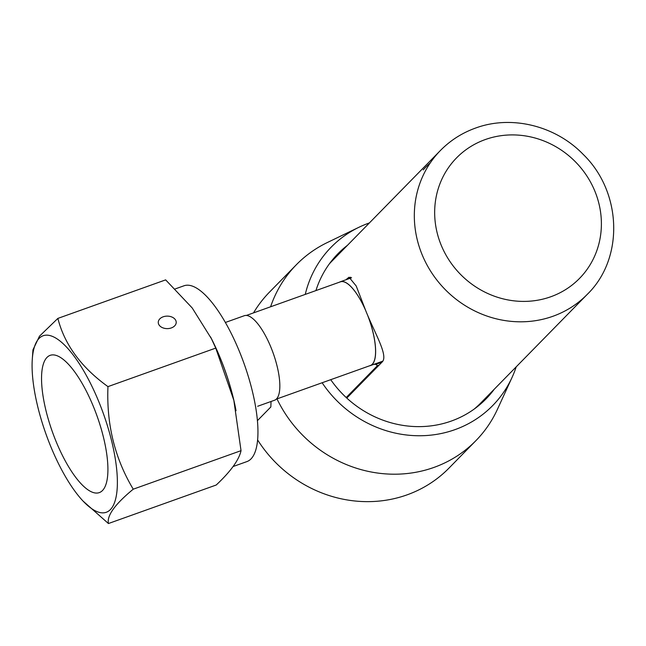 <?xml version="1.0" encoding="UTF-8"?>
<svg xmlns="http://www.w3.org/2000/svg" width="646" height="646" viewBox="0 0 646 646"><rect width="100%" height="100%" fill="white"/><g stroke="black" fill="none" stroke-linecap="round" stroke-linejoin="round"><path stroke-width="0.97" d="M365.16 309.281A44.526 14.462 -109.7 0 0 340.377 281.753A44.526 14.462 -109.7 0 0 339.538 282.149M369.447 365.838A44.526 14.462 -109.7 0 0 370.344 365.612A44.526 14.462 -109.7 0 0 367.695 315.353M246.401 315.434L340.402 281.842A44.437 14.438 70.3 0 1 365.491 310.096M367.34 314.537A44.437 14.438 70.3 0 1 375.221 345.004A44.437 14.438 70.3 0 1 370.32 365.531L276.31 399.131M381.947 362.204L375.956 364.352L373.969 364.32M379.105 365.103L377.393 365.717A102.343 95.608 -135.6 0 1 375.956 364.352M346.199 397.532L377.393 365.717M381.471 361.639L382.44 361.679M257.657 406.269L274.526 400.245A44.889 14.583 -109.7 0 0 277.441 397.734A44.889 14.583 -109.7 0 0 271.167 347.855A44.889 14.583 -109.7 0 0 244.309 315.708L225.381 322.467M335.379 257.003A110.426 103.158 -135.6 0 1 336.437 256.543M516.211 366.839A113.115 105.669 -135.6 0 1 512.076 377.377L497.42 409.346A125.687 117.41 -135.6 0 1 475.892 440.661A125.687 117.41 -135.6 0 1 292.049 423.187A125.687 117.41 -135.6 0 1 276.989 398.881M475.892 440.661L448.986 468.108A125.687 117.41 -135.6 0 1 265.151 450.633A125.687 117.41 -135.6 0 1 257.568 439.853M512.076 377.377A113.115 105.669 -135.6 0 1 327.247 389.837A113.115 105.669 -135.6 0 1 322.128 382.755M347.435 245.327A103.691 96.868 44.4 0 0 337.89 253.781A103.691 96.868 44.4 0 0 315.926 290.587M330.72 379.686A103.691 96.868 44.4 0 0 334.305 384.548A103.691 96.868 44.4 0 0 485.97 398.962A103.691 96.868 44.4 0 0 494.238 389.255M338.246 254.702A103.691 96.868 44.4 0 0 333.465 258.634M481.205 403.484A103.691 96.868 44.4 0 0 485.041 398.63M305.251 294.406A113.115 105.669 -135.6 0 1 358.958 227.263A113.115 105.669 -135.6 0 1 369.415 222.918M270.593 306.785A125.687 117.41 -135.6 0 1 296.401 264.682A125.687 117.41 -135.6 0 1 327.296 242.549L358.958 227.263M271.029 401.489L270.852 406.956L257.383 420.691M253.515 312.89A125.687 117.41 -135.6 0 1 269.495 292.121L296.401 264.682M483.24 400.472A110.426 103.158 -135.6 0 1 482.804 401.546M337.39 255.582A114.011 106.509 44.4 0 0 336.929 255.735L337.406 255.558M329.379 263.826A102.795 96.028 -135.6 0 1 331.632 261.452L440.459 150.453A102.795 96.028 -135.6 0 0 432.634 274.227A102.795 96.028 -135.6 0 0 552.928 316.274A102.795 96.028 -135.6 0 0 587.254 294.374C624.351 258.4 621.945 191.797 583.144 154.346C555.512 125.704 511.454 114.762 475.513 128.078C462.084 132.915 450.399 140.368 440.459 150.453M346.022 279.734L349.034 277.215L356.212 286L366.016 311.388A102.795 96.028 44.4 0 0 366.694 313.027C375.875 335.258 388.407 356.083 382.125 362.026L346.789 398.073M587.254 294.374L480.664 403.096A102.795 96.028 -135.6 0 1 474.188 409.079M95.85 394.738A93.767 30.459 70.3 0 1 116.821 492.413A93.767 30.459 70.3 0 1 83.027 501.046A93.767 30.459 70.3 0 1 53.61 453.217A93.767 30.459 70.3 0 1 32.3 359.111A93.767 30.459 70.3 0 1 95.85 394.738M32.3 359.111L32.954 349.841L39.479 336.195L57.865 318.405C64.56 344.649 81.251 367.388 107.963 386.623C106.396 424.285 114.826 458.474 133.246 489.183C114.98 504.235 106.711 515.686 108.431 523.535L83.027 501.046M91.151 401.247A72.893 23.684 -109.7 0 0 50.194 355.332A72.893 23.684 -109.7 0 0 58.31 446.709A72.893 23.684 -109.7 0 0 99.266 492.623A72.893 23.684 -109.7 0 0 91.151 401.247M163.155 316.815A8.979 6.25 179.8 0 1 176.213 322.346A8.979 6.25 179.8 0 1 171.319 327.934A8.979 6.25 179.8 0 1 158.262 322.411A8.979 6.25 179.8 0 1 163.155 316.815M211.412 338.682L212.889 341.694A93.735 30.451 70.3 0 1 217.371 351.319A93.735 30.451 70.3 0 1 233.747 400.052L215.748 348.097L211.412 338.682L192.209 307.964L165.659 279.88L57.865 318.405M108.431 523.535L216.216 485.017C230.775 471.338 239.044 459.887 241.031 450.666L233.876 400.609M233.731 399.995A93.363 30.33 -109.7 0 0 233.723 399.931A93.363 30.33 -109.7 0 0 217.403 351.384A93.363 30.33 -109.7 0 0 212.946 341.807A93.363 30.33 -109.7 0 0 212.922 341.75M233.707 399.882L233.723 399.931A93.218 30.281 -109.7 0 0 233.707 399.882A93.218 30.281 -109.7 0 0 217.419 351.416A93.218 30.281 -109.7 0 0 212.97 341.855A93.218 30.281 -109.7 0 0 212.954 341.831L212.97 341.855M107.963 386.623L215.748 348.097M133.246 489.183L241.031 450.666M210.531 336.913A93.363 30.33 70.3 0 1 217.452 351.367A93.363 30.33 70.3 0 1 236.032 410.719M233.125 466.517L246.869 461.607A93.363 30.33 -109.7 0 0 236.476 344.568A93.363 30.33 -109.7 0 0 184.021 285.774L175.179 288.932M430.309 162.849A99.557 93.008 44.4 0 0 423.203 169.914M485.308 139.544A86.096 80.427 44.4 0 0 441.355 245.561A86.096 80.427 44.4 0 0 550.755 296.772A86.096 80.427 44.4 0 0 594.7 190.756A86.096 80.427 44.4 0 0 485.308 139.544M350.657 277.223L347.322 278.41M340.377 281.753L351.569 277.756M370.344 365.612L382.812 361.162"/></g></svg>
